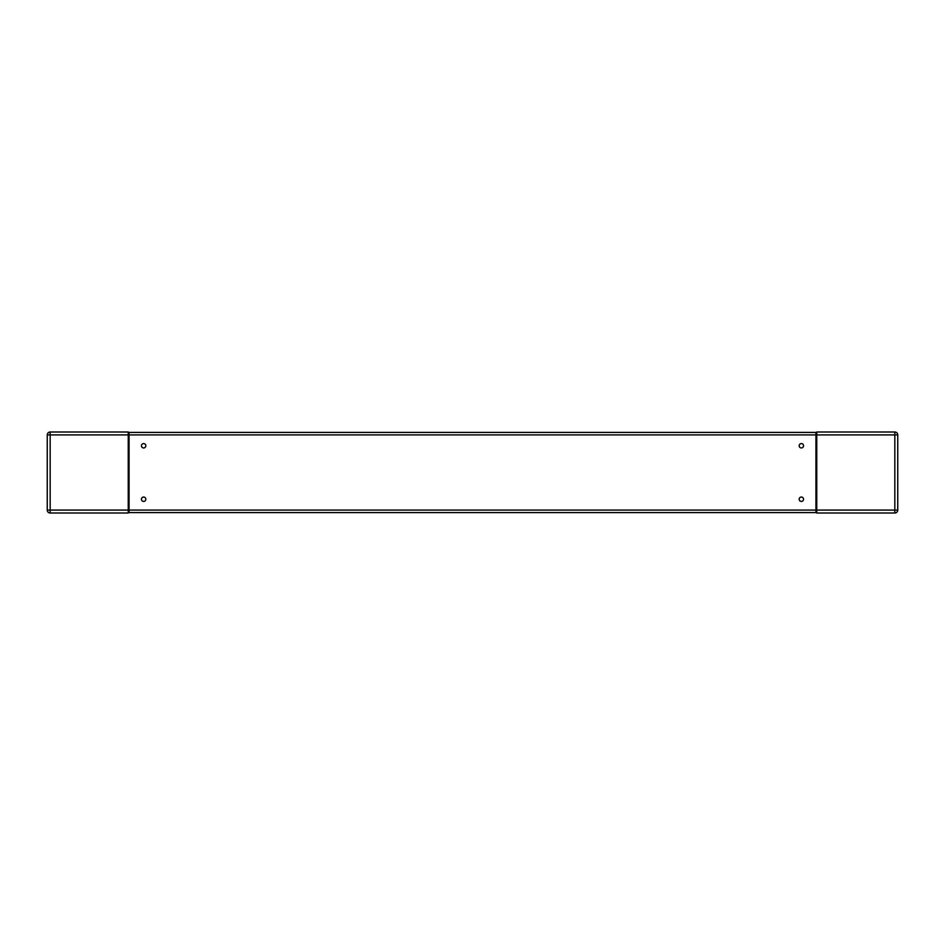 <?xml version="1.0" encoding="UTF-8"?>
<svg xmlns="http://www.w3.org/2000/svg" width="945" height="945" viewBox="0 0 945 945"><rect width="100%" height="100%" fill="white"/><g stroke="black" fill="none" stroke-linecap="round" stroke-linejoin="round"><path stroke-width="1.42" d="M816.752 510.087L816.752 513.005L894.832 513.005L894.832 510.087L816.752 510.087L816.752 434.913L894.832 434.913L894.832 431.995L816.752 431.995L816.752 434.913M897.75 510.087L897.75 434.913A2.918 2.918 0 0 0 894.832 431.995A2.918 2.918 0 0 1 897.75 434.913A2.918 2.918 0 0 0 894.832 431.995A2.918 2.918 0 0 1 897.75 434.913L894.832 434.913L894.832 510.087L897.75 510.087A2.918 2.918 0 0 1 894.832 513.005A2.918 2.918 0 0 0 897.75 510.087M816.752 508.138L815.937 508.138M815.937 436.862L816.752 436.862M128.248 434.913L128.248 431.995L50.168 431.995A2.918 2.918 0 0 0 47.25 434.913L47.25 510.087A2.918 2.918 0 0 0 50.168 513.005L128.248 513.005L128.248 434.913L50.168 434.913L50.168 513.005M129.063 508.138L128.248 508.138M128.248 436.862L129.063 436.862M815.937 432.408L129.063 432.408L815.937 432.408L815.937 512.592L129.063 512.592L815.937 512.592M145.825 499.232A2.185 2.185 0 0 1 143.64 501.417A2.185 2.185 0 0 1 141.455 499.232A2.185 2.185 0 0 1 143.64 497.046A2.185 2.185 0 0 1 145.825 499.232M145.825 445.768A2.185 2.185 0 0 1 143.64 447.954A2.185 2.185 0 0 1 141.455 445.768A2.185 2.185 0 0 1 143.64 443.583A2.185 2.185 0 0 1 145.825 445.768M803.545 499.232A2.185 2.185 0 0 1 801.36 501.417A2.185 2.185 0 0 1 799.175 499.232A2.185 2.185 0 0 1 801.36 497.046A2.185 2.185 0 0 1 803.545 499.232M803.545 445.768A2.185 2.185 0 0 1 801.36 447.954A2.185 2.185 0 0 1 799.175 445.768A2.185 2.185 0 0 1 801.36 443.583A2.185 2.185 0 0 1 803.545 445.768M129.063 432.408L129.063 434.913L815.937 434.913M129.063 434.913L129.063 512.592M128.248 510.087L47.25 510.087M50.168 434.913L47.25 434.913A2.918 2.918 0 0 1 50.168 431.995L50.168 434.913M129.063 510.087L815.937 510.087"/></g></svg>
